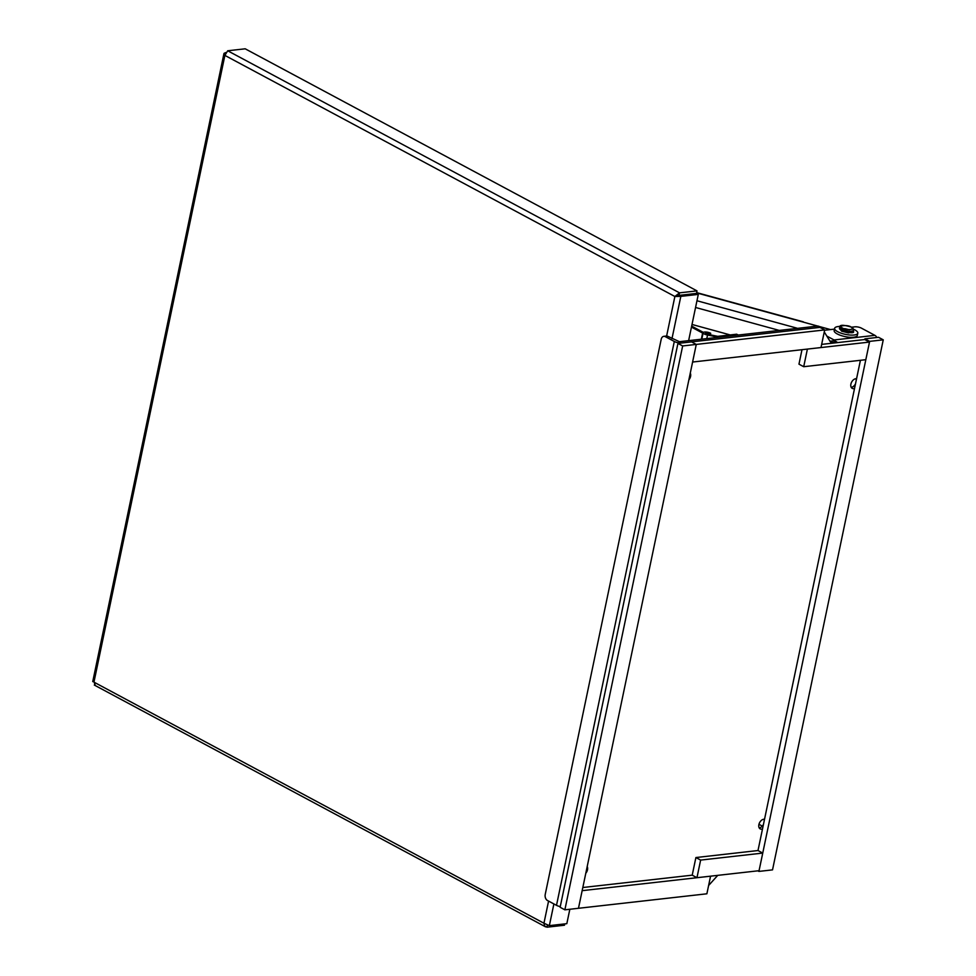 <?xml version="1.0" encoding="UTF-8"?>
<svg xmlns="http://www.w3.org/2000/svg" width="976" height="976" viewBox="0 0 976 976"><rect width="100%" height="100%" fill="white"/><g stroke="black" fill="none" stroke-linecap="round" stroke-linejoin="round"><path stroke-width="1.46" d="M821.255 327.619L818.852 326.326A4.734 3.087 118.2 0 0 817.546 326.094L679.418 341.685L667.852 336.342L665.266 336.635L674.306 341.478A5.417 1.684 11.8 0 0 681.821 342.979L819.95 327.387A4.734 3.087 -61.8 0 1 821.255 327.619A4.734 3.087 -61.8 0 1 822.085 328.4L822.195 328.595M836.725 342.698L836.871 341.99L834.468 340.709L829.978 341.21M855.501 383.812A5.319 3.477 -61.8 0 1 851.218 387.35M855.842 378.725A5.319 3.477 -61.8 0 1 856.269 380.164M763.476 824.342A5.319 3.477 -61.8 0 1 759.194 827.868M763.818 819.242A5.319 3.477 -61.8 0 1 764.245 820.682M717.75 875.362L708.625 885.476M560.273 906.594A5.417 1.684 -168.2 0 1 556.503 905.338L547.475 900.506A4.734 3.27 83.6 0 1 545.23 894.406L661.191 339.343A4.734 3.27 83.6 0 1 663.826 336.33A4.734 3.27 83.6 0 1 665.266 336.635M836.871 341.99L832.296 342.515A4.734 3.087 -61.8 0 1 830.979 342.283A4.734 3.087 -61.8 0 1 830.161 341.49L824.269 331.938M851.56 327.204L854.866 326.826A4.734 1.476 -168.2 0 1 861.43 328.143L874.899 335.354A5.417 3.745 83.6 0 1 876.826 337.489M690.276 373.161A5.319 3.477 -61.8 0 1 690.581 376.394A5.319 3.477 -61.8 0 1 688.873 379.859M854.549 388.424A5.319 3.477 -61.8 0 1 852.219 388.375A5.319 3.477 -61.8 0 1 851.426 382.531A5.319 3.477 -61.8 0 1 856.562 378.749M587.198 866.542A5.319 3.477 -61.8 0 1 587.503 869.775A5.319 3.477 -61.8 0 1 585.795 873.239M762.512 828.941A5.319 3.477 -61.8 0 1 760.194 828.892A5.319 3.477 -61.8 0 1 759.401 823.061A5.319 3.477 -61.8 0 1 764.537 819.267M663.826 336.33L666.401 336.037A4.734 3.27 83.6 0 1 667.852 336.342M826.818 336.073L834.065 339.965A5.417 3.745 83.6 0 1 835.505 341.258M824.622 330.242L834.456 329.132M762.293 826.086L760.06 824.891A4.734 3.27 83.6 0 1 759.035 824.049M678.991 295.399L696.474 293.422L698.291 294.398L680.821 296.375L678.991 295.399L676.844 296.277L678.991 295.386L679.528 292.849L696.998 290.885L696.461 293.422L678.991 295.386M225.737 52.545L224.004 53.387L224.883 55.4L227.701 50.776L245.183 48.8L696.998 290.885M564.75 923.894L564.47 925.224L546.999 927.2L547.438 925.126M698.291 294.398L688.629 340.648M569.838 909.266L566.824 923.662L549.354 925.638L543.949 923.235L544.62 925.968L546.999 927.2M227.701 50.776L679.528 292.849L674.88 296.497L676.514 296.314M95.184 685.115L93.891 681.602M548.573 901.092L543.949 923.235L93.952 682.139L224.883 55.4L674.88 296.497L680.821 296.375L672 338.562M677.93 343.418L560.126 907.277L564.872 909.827L578.475 908.29L696.278 344.418L691.533 341.881L677.93 343.418L682.663 345.955L564.872 909.827M824.683 329.925L696.278 344.418L691.533 341.881L819.938 327.387L824.683 329.925L820.999 347.554L692.594 362.035L696.278 344.418L682.663 345.955M695.9 857.55L692.216 875.167L696.962 877.705L759.06 870.702L762.744 853.085L757.998 850.535L695.9 857.55L700.634 860.088L696.962 877.705M762.744 853.085L700.634 860.088M692.216 875.167L582.818 887.513M706.88 893.796L710.565 876.18L582.16 890.661L578.475 908.29L706.88 893.796M801.991 349.701L798.966 364.17L803.712 366.708L865.822 359.693L869.506 342.076L864.76 339.538L821.658 344.394M803.712 366.708L807.396 349.091L869.506 342.076M841.019 328.912L844.935 328.668L849.401 329.766M852.011 332.096L848.473 332.938L841.934 331.242M834.626 328.339L834.163 330.559A11.834 3.684 11.8 0 0 837.249 333.938A11.834 3.684 11.8 0 0 849.645 337.257A11.834 3.684 11.8 0 0 857.343 335.402L857.806 333.182A11.834 3.684 -168.2 0 1 850.108 335.036A11.834 3.684 -168.2 0 1 837.713 331.718A11.834 3.684 -168.2 0 1 834.626 328.339A11.834 3.684 -168.2 0 1 840.08 326.423M853.573 329.241A11.834 3.684 -168.2 0 1 857.806 333.182M869.653 341.368L883.256 339.831L772.528 869.872L758.913 871.409L869.653 341.368L864.907 338.831L878.51 337.293L883.256 339.831M757.998 850.535L860.417 360.303M864.76 339.538L864.907 338.831M758.913 871.409L757.852 870.836M796.904 328.424L797.648 328.339M830.527 329.583L819.059 326.435M817.766 326.082L802.943 322.019A5.417 1 -74.7 0 1 803.321 321.836A5.417 1 -74.7 0 1 803.553 322.19M796.721 328.448A5.417 1 -74.7 0 1 796.965 328.156L696.962 300.754M692.008 324.459L730.231 334.939M706.136 333.78L709.357 334.012L706.136 333.78M691.667 326.118L702.879 332.121L701.402 339.209M701.329 339.209L702.61 333.072A5.112 1.586 -168.2 0 1 702.488 332.584A5.112 1.586 -168.2 0 1 702.879 332.121M702.61 333.072L691.459 327.094M707.539 335.036A4.429 1.379 -168.2 0 1 703.159 332.718A4.429 1.379 -168.2 0 1 706.038 332.023A4.429 1.379 -168.2 0 1 710.687 333.267L708.991 333.463A2.086 0.647 11.8 0 0 706.807 332.877A2.086 0.647 11.8 0 0 705.453 333.194A2.086 0.647 11.8 0 0 707.563 334.304L717.775 336.342L736.66 334.207L738.222 335.049L718.653 337.257L707.539 335.036L706.795 338.599M710.687 333.267L710.345 334.853M819.95 327.387L817.546 326.094M830.039 341.307L832.296 342.515M674.306 341.478L556.503 905.338M874.899 335.354L834.065 339.965M549.354 925.638L553.892 903.935M674.88 296.497L666.62 336.025M841.336 330.278A7.1 2.208 -168.2 0 1 839.482 328.253L841.617 331.193C850.865 333.243 854.793 333.231 853.39 331.157A7.1 2.208 -168.2 0 1 848.778 332.267A7.1 2.208 -168.2 0 1 841.336 330.278M853.39 331.157L853.61 330.095A7.1 2.208 -168.2 0 1 846.204 330.815A7.1 2.208 -168.2 0 1 839.702 327.192L839.482 328.253M851.17 327.106C857.416 329.473 845.802 330.779 842.593 328.07C836.334 325.716 847.961 324.398 851.17 327.106M802.943 322.019L696.583 292.873M695.559 307.477L779.275 330.413M92.744 681.626L223.955 53.57M545.621 926.871L94.294 685.054M853.61 330.095L851.475 327.155C843.447 324.691 839.519 324.703 839.702 327.192M696.632 292.593L803.321 321.836M709.357 334.012L709.223 334.634M703.159 332.718L701.817 339.16"/></g></svg>
